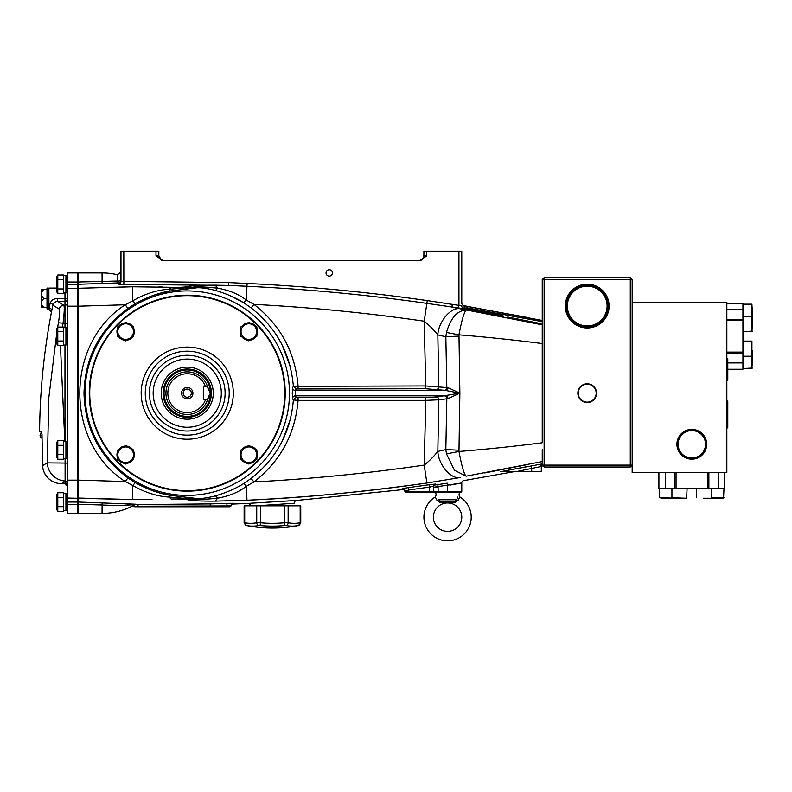 <?xml version="1.0" encoding="UTF-8"?>
<svg xmlns="http://www.w3.org/2000/svg" width="792" height="792" viewBox="0 0 792 792"><rect width="100%" height="100%" fill="white"/><g stroke="black" fill="none" stroke-linecap="round" stroke-linejoin="round"><path stroke-width="1.19" d="M89.734 393.159A97.505 97.505 0 0 0 187.239 490.664A97.505 97.505 0 0 0 284.744 393.159A97.505 97.505 0 0 0 187.239 295.654A97.505 97.505 0 0 0 89.734 393.159M187.239 359.083A34.076 34.076 0 0 1 221.324 393.159A34.076 34.076 0 0 1 187.239 427.244A34.076 34.076 0 0 1 153.163 393.159A34.076 34.076 0 0 1 187.239 359.083M192.921 393.159A5.683 5.683 0 0 0 187.239 387.476A5.683 5.683 0 0 0 181.556 393.159A5.683 5.683 0 0 0 187.239 398.841A5.683 5.683 0 0 0 192.921 393.159M191.337 393.159A4.089 4.089 0 0 0 187.239 389.07A4.089 4.089 0 0 0 183.15 393.159A4.089 4.089 0 0 0 187.239 397.257A4.089 4.089 0 0 0 191.337 393.159M210.434 393.159L207.484 399.782A21.305 21.305 0 0 0 208.029 397.802L207.484 399.782A21.305 21.305 0 0 1 174.705 410.385A21.305 21.305 0 0 1 174.705 375.933A21.305 21.305 0 0 1 207.484 386.536L210.434 393.159A23.196 23.196 0 0 1 187.239 416.354A23.196 23.196 0 0 1 164.043 393.159A23.196 23.196 0 0 1 187.239 369.963A23.196 23.196 0 0 1 210.434 393.159M163.102 393.159A24.136 24.136 0 0 0 187.239 417.305A24.136 24.136 0 0 0 211.385 393.159A24.136 24.136 0 0 0 187.239 369.022A24.136 24.136 0 0 0 163.102 393.159M213.276 393.159A26.037 26.037 0 0 1 187.239 419.196A26.037 26.037 0 0 1 161.212 393.159A26.037 26.037 0 0 1 187.239 367.132A26.037 26.037 0 0 1 213.276 393.159M209.058 390.723L207.484 386.536A21.305 21.305 0 0 1 208.029 388.525A21.305 21.305 0 0 0 207.484 386.536L205.484 386.536A19.404 19.404 0 0 0 175.656 377.596A19.404 19.404 0 0 0 175.656 408.731A19.404 19.404 0 0 0 205.484 399.782L207.484 399.782M205.484 386.536L203.336 386.536L203.336 399.782L205.484 399.782M209.088 395.535L210.088 393.792M207.524 386.664L207.484 386.536A21.305 21.305 0 0 1 208.029 388.525M210.088 392.535L209.761 391.951M135.957 504.227L78.378 502.039L78.378 288.278L77.289 288.278L77.289 272.933L77.289 284.278L67.815 284.278L67.815 272.933L78.378 272.933L78.378 288.278L130.561 286.803M77.289 502.148L78.378 502.148L78.378 513.384L77.289 513.384L77.289 284.278M77.289 284.17L78.378 284.17L78.378 272.933L102.039 272.933A66.271 66.271 0 0 1 117.473 274.755L117.473 281.031A2.841 0.733 -91.9 0 0 118.196 282.932L118.196 284.16L123.859 284.397L228.68 285.437L246.975 286.278C307.207 289.12 367.171 294.822 426.868 303.385L464.152 308.761L464.152 305.762A2.841 2.841 0 0 1 461.776 302.96L461.776 251.163L458.934 251.163L458.934 305.385L427.264 300.594C367.488 292.02 307.435 286.318 247.104 283.467L228.789 282.605L120.978 281.328A2.841 2.831 0 0 1 118.196 284.16M39.6 431.204L41.402 431.788L39.6 431.204A662.666 662.666 0 0 1 51.431 312.266L52.906 305.168L59.222 309.098A4.732 4.693 -58.3 0 1 63.835 305.286L57.559 301.386C54.965 301.702 53.42 302.96 52.906 305.168A2.841 1.287 -168.2 0 0 50.124 303.296C51.421 300.178 53.896 298.594 57.559 298.535L64.974 298.535L64.974 293M56.935 288.08L48.886 288.08L48.886 307.949L50.124 303.296L48.886 308.91L51.431 312.266M67.815 504.306L67.815 513.384L77.289 513.384L77.289 504.306L67.815 504.306L67.815 284.278M67.815 502.039L77.289 502.039L77.289 504.306M77.289 502.039L77.289 288.278L67.815 288.278M48.886 289.03A0.95 0.95 0 0 0 47.936 288.08L46.995 288.08L46.995 308.91L47.936 308.91A0.95 0.95 0 0 0 48.886 307.959A2.841 2.574 -168.3 0 1 51.668 311.068M59.222 309.098C59.964 310.325 59.697 314.879 58.41 322.77L64.974 323.383L64.974 301.386A2.841 2.841 180 0 0 67.815 298.544L64.974 298.535L64.974 301.386L57.559 301.386L57.559 298.535M41.402 431.788L41.996 434.065L42.56 465.548A18.929 18.929 0 0 0 61.479 483.665L65.112 481.001L65.093 458.667M56.935 331.65L48.876 397.218L47.263 462.884L42.61 465.548A18.929 18.869 60.4 0 0 61.479 483.655L64.974 483.665L61.479 483.655M62.439 327.066L63.023 323.383C64.31 312.919 64.578 306.89 63.835 305.286L64.974 305.286A2.841 2.831 180 0 0 67.815 302.455M64.815 441.253L60.449 345.649M58.41 322.77L57.638 327.314M67.815 463.082L47.263 462.884A18.929 18.751 60.5 0 0 65.112 481.001A2.841 2.831 180 0 1 67.815 483.833M64.974 483.665L67.815 486.506A2.841 2.841 180 0 0 64.974 483.655L64.974 481.645A2.841 2.831 180 0 1 67.815 484.476M41.946 434.046L42.56 465.548M43.976 289.496L46.995 289.496L43.976 289.496C40.501 292.495 40.501 295.495 43.976 298.495C40.501 301.495 40.501 304.484 43.976 307.484L41.54 307.484A2.841 2.841 0 0 1 41.313 307.009L41.313 289.971A2.841 2.841 0 0 1 41.54 289.496L43.976 289.496L41.54 289.496M43.976 298.495L46.995 298.495M43.976 307.484L46.995 307.484L43.976 307.484M41.946 438.233A47.332 47.332 0 0 1 40.847 437.56L41.946 437.917M41.946 435.986L40.055 435.372L40.798 433.085L41.887 433.442M272.438 528.056A133.957 133.957 0 0 0 298.465 525.512L300.752 522.72L300.752 505.811L244.134 505.811L244.134 522.72L246.421 525.512A133.957 133.957 0 0 0 272.438 528.056M258.895 525.542L258.905 525.542A132.007 66.003 90 0 1 246.619 525.542A2.841 2.445 100.6 0 1 244.698 522.76L244.698 522.76A129.215 64.607 -90 0 0 256.727 522.76A2.841 2.445 79.4 0 0 258.895 525.542L260.152 525.542L260.42 522.76L258.291 522.72M256.727 505.811L256.727 522.76L260.42 522.76A129.215 129.215 0 0 0 284.467 522.76L284.724 525.542L285.981 525.542L284.724 525.542A132.007 132.007 0 0 1 260.152 525.542M298.267 525.542A132.007 66.003 -90 0 1 285.981 525.542A2.841 2.445 100.6 0 0 288.149 522.76A129.215 64.607 90 0 0 300.178 522.76A2.841 2.445 79.4 0 1 298.267 525.542M284.467 505.811L284.467 522.76L288.149 522.76L288.149 505.811M300.178 522.76L300.178 505.811M459.409 492.565L458.994 495.03L459.875 496.96A23.671 23.671 0 0 1 447.569 540.837A23.671 23.671 0 0 1 435.263 496.96L436.154 495.03L435.739 492.565M437.224 500.811L435.263 496.96M457.727 497.079L456.647 499.762C459.499 493.604 459.499 493.604 456.647 499.762L454.717 501.316L440.431 501.316L438.501 499.762L437.085 500.376L439.748 502.395A1.891 0.584 100.2 0 1 440.431 501.316L447.569 502.643L454.717 501.316A1.891 0.584 79.8 0 1 455.39 502.395L439.748 502.395L447.242 502.712M447.569 502.712L451.46 502.475M433.373 517.176A14.197 14.197 0 0 1 447.569 502.969A14.197 14.197 0 0 1 461.776 517.176A14.197 14.197 0 0 1 447.569 531.373A14.197 14.197 0 0 1 433.373 517.176M438.501 499.762C435.649 493.604 435.649 493.604 438.501 499.762L456.647 499.762L458.053 500.376L459.875 496.96M455.39 502.395L458.053 500.376M256.638 454.747A7.811 7.811 0 0 1 248.827 462.558A7.811 7.811 0 0 1 241.015 454.747A7.811 7.811 0 0 1 248.827 446.935A7.811 7.811 0 0 1 256.638 454.747M240.778 454.747L240.778 459.39L248.827 464.033L256.875 459.39L256.875 450.094L248.827 445.45L240.778 450.094L240.778 454.747M248.559 463.884L249.094 463.884M256.875 451.41A8.712 8.712 0 0 1 256.875 458.073M255.737 460.043A8.712 8.712 0 0 1 249.965 463.379M247.688 463.379A8.712 8.712 0 0 1 241.916 460.043M240.778 458.073A8.712 8.712 0 0 1 240.778 451.41M241.916 449.44A8.712 8.712 0 0 1 247.688 446.114M249.965 446.114A8.712 8.712 0 0 1 255.737 449.44M133.462 454.747A7.811 7.811 0 0 1 125.661 462.558A7.811 7.811 0 0 1 117.85 454.747A7.811 7.811 0 0 1 125.661 446.935A7.811 7.811 0 0 1 133.462 454.747M117.612 454.747L117.612 459.39L125.661 464.033L133.7 459.39L133.7 450.094L125.661 445.45L117.612 450.094L117.612 454.747M125.383 463.884L125.928 463.884M125.928 445.609L125.383 445.609M133.7 451.41A8.712 8.712 0 0 1 133.7 458.073M132.561 460.043A8.712 8.712 0 0 1 126.789 463.379M124.522 463.379A8.712 8.712 0 0 1 118.751 460.043M117.612 458.073A8.712 8.712 0 0 1 117.612 451.41M118.751 449.44A8.712 8.712 0 0 1 124.522 446.114M126.789 446.114A8.712 8.712 0 0 1 132.561 449.44M117.85 331.571A7.811 7.811 0 0 1 125.661 323.77A7.811 7.811 0 0 1 133.462 331.571A7.811 7.811 0 0 1 125.661 339.382A7.811 7.811 0 0 1 117.85 331.571M133.7 331.571L133.7 326.928L125.661 322.285L117.612 326.928L117.612 336.224L125.661 340.867L133.7 336.224L133.7 331.571M125.928 322.443L125.383 322.443M117.612 334.907A8.712 8.712 0 0 1 117.612 328.244M118.751 326.274A8.712 8.712 0 0 1 124.522 322.938M126.789 322.938A8.712 8.712 0 0 1 132.561 326.274M133.7 328.244A8.712 8.712 0 0 1 133.7 334.907M132.561 336.877A8.712 8.712 0 0 1 126.789 340.213M124.522 340.213A8.712 8.712 0 0 1 118.751 336.877M241.015 331.571A7.811 7.811 0 0 1 248.827 323.77A7.811 7.811 0 0 1 256.638 331.571A7.811 7.811 0 0 1 248.827 339.382A7.811 7.811 0 0 1 241.015 331.571M256.875 331.571L256.875 326.928L248.827 322.285L240.778 326.928L240.778 336.224L248.827 340.867L256.875 336.224L256.875 331.571M249.094 322.443L248.559 322.443M248.559 340.708L249.094 340.708M240.778 334.907A8.712 8.712 0 0 1 240.778 328.244M241.916 326.274A8.712 8.712 0 0 1 247.688 322.938M249.965 322.938A8.712 8.712 0 0 1 255.737 326.274M256.875 328.244A8.712 8.712 0 0 1 256.875 334.907M255.737 336.877A8.712 8.712 0 0 1 249.965 340.213M247.688 340.213A8.712 8.712 0 0 1 241.916 336.877M57.786 492.733L56.935 494.218L56.935 509.84L57.786 511.315L57.786 492.733L63.558 492.733L63.558 497.376L57.786 497.376L57.073 494.97M57.786 511.315L63.558 511.315L63.558 506.672L57.786 506.672M65.924 502.029L65.924 510.731L63.558 510.731L63.558 493.317L65.924 493.317L65.924 502.029M57.786 440.669L56.935 442.154L56.935 457.766L57.786 459.251L57.786 440.669L63.558 440.669L63.558 445.312L57.786 445.312L57.073 442.906M57.786 454.608L63.558 454.608L63.558 459.251L57.786 459.251M65.924 449.965L65.924 458.667L63.558 458.667L63.558 441.253L65.924 441.253L65.924 449.965M57.262 292.426L57.786 293.584L56.935 292.1L56.935 276.487L57.786 275.002L63.558 275.002L63.558 279.645L57.786 279.645L57.786 275.002M57.786 288.941L57.786 293.584L63.558 293.584L63.558 288.941L57.786 288.941L57.786 279.645M65.924 275.586L65.924 293L63.558 293L63.558 275.586L65.924 275.586M57.786 345.649L57.786 341.005L63.558 341.005L63.558 345.649L57.786 345.649L56.935 344.173L56.935 328.551L57.786 327.066L63.558 327.066L63.558 331.709L57.786 331.709L57.786 327.066M57.786 341.005L57.786 331.709M65.924 327.65L65.924 345.065L63.558 345.065L63.558 327.65L65.924 327.65M78.378 284.278L118.196 282.932A2.841 2.841 0 0 0 120.978 280.091A2.841 0.97 0 0 1 118.137 281.061A2.841 0.97 0 0 1 117.473 281.031L78.378 282.011M123.859 284.397L123.809 251.163L120.978 251.163L120.978 281.328M120.978 255.895L120.978 271.993L117.473 274.755A66.271 66.271 0 0 0 102.039 272.933L102.119 283.427M123.809 251.163L156.004 251.163L156.004 255.895L163.023 260.627L419.73 260.627L426.749 255.895L426.749 251.163L423.908 251.163L423.868 256.509A4.732 4.732 0 0 1 423.74 257.133L423.532 257.737A4.732 4.732 0 0 1 423.235 258.321L422.849 258.885A4.732 4.732 0 0 1 421.067 260.231L422.354 259.4M156.004 255.895L158.836 255.895A4.732 4.732 0 0 0 163.578 260.627A4.732 4.732 0 0 1 161.677 260.231L158.836 255.895L158.836 251.163L156.004 251.163M158.885 256.509A4.732 4.732 0 0 0 161.677 260.231A4.732 4.732 0 0 1 158.885 256.509M464.152 308.761A2.841 2.831 180 0 1 461.776 305.959L458.934 305.385L458.479 308.187M426.749 251.163L458.934 251.163M419.176 260.627A4.732 4.732 0 0 0 423.908 255.895L426.749 255.895M326.047 272.933A3.198 3.198 0 0 0 329.244 276.131A3.198 3.198 0 0 0 332.432 272.933A3.198 3.198 0 0 0 329.244 269.735A3.198 3.198 0 0 0 326.047 272.933M452.321 304.336L451.876 307.138L460.3 308.791C451.252 306.603 438.461 321.453 437.818 334.907L445.837 336.758L446.817 387.516A2.841 1.95 -82.9 0 1 444.857 390.327L459.865 393.159L458.974 334.848L446.48 332.462L445.837 336.758L458.875 336.105M228.789 282.605L228.68 285.437L215.266 285.189C200.425 285.12 191.209 285.585 187.615 286.595C184.873 287.239 179.378 287.466 171.141 287.288L132.63 286.783L78.378 288.278M251.114 307.91L253.935 304.375L246.282 300.039C238.818 294.178 229.254 290.218 217.612 288.169C204.108 286.763 195.565 286.476 191.981 287.328L195.228 288.001C199.099 287.258 205.861 288.08 215.523 290.466C226.215 293.624 235.63 297.733 243.768 302.801L251.114 307.91C276.586 327.848 290.674 353.994 293.367 386.347L292.545 387.813L292.278 393.159L292.545 398.505L293.367 399.97L296.198 397.337L295.376 395.832L295.376 390.486L446.213 390.486A2.841 1.772 -84 0 0 447.995 387.674L425.799 385.952L293.367 386.347L296.198 388.981L425.799 388.753L444.857 390.327M217.612 288.169L215.523 290.466L217.612 288.169L215.266 285.189M84.001 393.159C84.942 357.687 99.584 329.432 127.918 308.395L135.214 303.653C147.52 296.911 159.212 292.693 170.3 290.991L195.228 288.001L191.981 287.328L169.122 289.268C157.252 289.912 145.154 293.753 132.828 300.802L125.225 304.781C64.726 343.708 64.647 442.55 125.225 481.536L127.918 477.923C99.554 456.816 84.912 428.561 84.001 393.159M289.476 393.159A102.237 102.237 0 0 0 187.239 290.921A102.237 102.237 0 0 0 85.001 393.159A102.237 102.237 0 0 0 187.239 495.396A102.237 102.237 0 0 0 289.476 393.159M89.258 393.159A97.98 97.98 0 0 1 187.239 295.178A97.98 97.98 0 0 1 285.219 393.159A97.98 97.98 0 0 1 187.239 491.139A97.98 97.98 0 0 1 89.258 393.159M78.378 504.306L102.039 504.989C114.662 505.593 125.69 505.445 135.105 504.553A66.271 66.271 0 0 1 102.039 513.384L78.378 513.384L78.378 498.049L132.63 499.544L132.818 485.516C145.154 492.565 157.252 496.416 169.122 497.049L191.981 499C195.594 499.841 204.138 499.564 217.612 498.148C229.254 496.099 238.818 492.139 246.282 486.288L253.935 481.942C280.517 461.201 295.228 434.006 298.079 400.376L293.367 399.97C290.674 432.313 276.596 458.459 251.104 478.408L243.768 483.516C235.6 488.595 226.205 492.703 215.582 495.841C205.88 498.237 199.099 499.069 195.228 498.317L170.31 495.327C159.212 493.634 147.51 489.406 135.214 482.665L132.818 485.516L125.225 481.536L78.378 480.13L78.378 306.197L125.225 304.781L127.868 308.345M132.818 485.516L135.214 482.665L127.918 477.923M161.974 493.505L170.31 495.327L169.122 497.049L171.141 499.039C179.358 498.851 184.853 499.079 187.615 499.732C191.189 500.732 200.406 501.197 215.266 501.138L246.985 500.227C307.217 497.356 367.181 491.624 426.888 483.021L424.195 465.112C367.686 473.349 310.929 478.962 253.935 481.942L251.104 478.408L243.768 483.516L246.282 486.288L246.985 500.227C300.307 498.01 360.271 492.277 426.888 483.021L460.3 477.526C451.262 479.714 438.471 464.884 437.818 451.44C433.739 456.558 429.195 461.112 424.195 465.112L425.799 400.376L438.837 399.802A2.841 1.95 82.9 0 0 436.887 396.99L425.799 397.574L296.198 397.337M198.198 498.524L195.228 498.317L187.615 499.732L184.477 499.267M215.582 495.841L217.612 498.148L215.266 501.138M132.63 499.544L151.995 499.514M67.815 480.14L78.378 480.14L78.378 485.813M132.828 300.802L135.214 303.653L132.828 300.802L132.63 286.783L132.828 300.802M191.981 287.328L187.615 286.595C184.863 287.239 179.368 287.476 171.141 287.288L169.122 289.268L170.3 290.991M298.069 388.753L298.069 385.952C295.228 352.301 280.517 325.116 253.935 304.375C310.999 307.365 367.755 312.979 424.195 321.205L425.799 388.753M427.264 300.594L424.195 321.205C429.195 325.195 433.739 329.759 437.818 334.907L438.837 386.516A2.841 1.95 -82.9 0 1 436.887 389.337M247.104 283.467L246.282 300.039L243.768 302.801L230.561 295.901M78.378 293.981L78.378 306.197M542.243 323.878L507.741 317.048L542.243 323.878L542.243 324.829L460.3 308.791M542.243 336.709L542.243 343.56C514.483 339.986 486.733 337.075 458.974 334.848C461.607 320.562 464.013 312.325 466.181 310.127L466.181 310.127C457.34 310.375 450.777 317.82 446.48 332.462M630.284 467.003L632.174 465.102L630.284 465.102L630.284 467.003L544.134 467.003L544.134 465.102L630.284 465.102L630.284 279.556L632.174 279.556L630.284 277.665L544.134 277.665L542.243 279.556L542.243 442.768C514.483 446.341 486.733 449.242 458.974 451.47L459.865 393.159L436.887 396.99M458.875 450.212L445.827 449.579L446.48 453.865L458.974 451.47C461.776 466.389 464.181 474.626 466.181 476.19L454.43 470.25L446.48 453.865M459.865 393.159L447.995 398.653A2.841 1.772 84 0 0 446.213 395.832L444.857 395.99A2.841 1.95 82.9 0 1 446.817 398.802L445.827 449.579L437.818 451.44L438.837 399.802L447.995 398.653L459.865 393.159L447.995 387.674M292.545 398.505A2.841 2.812 149.9 0 1 295.376 395.832L446.213 395.832M425.799 397.574L425.799 400.376L298.079 400.376L298.079 397.574M293.367 386.347L292.545 387.813A2.841 2.812 -149.9 0 0 295.376 390.486L296.198 388.981M466.142 476.17L542.243 461.568M542.243 449.618L542.243 465.102L544.134 465.102L544.134 277.665M500.386 471.735L542.243 463.894L540.283 466.666L515.711 471.735L500.386 471.735L526.413 466.755M135.105 504.553L136.075 504.553M227.344 503.365L233.175 503.286M250.628 505.811A2.841 2.841 0 0 0 247.688 503.415L233.511 504.039A2.841 2.841 0 0 0 230.898 506.078L229.987 506.761L226.987 506.761L229.858 506.761L230.799 505.9L226.987 505.92L230.878 506.048A2.841 2.841 180 0 1 233.511 503.92L233.511 504.039M249.737 503.296L296.842 500.435A2.841 2.841 0 0 0 294.218 503.267L261.647 505.484M513.78 471.735L463.756 480.625A2.366 2.366 0 0 0 461.776 482.962L461.776 491.614L460.825 492.565L405.92 492.565L404.959 491.733A2.366 2.366 0 0 0 402.296 489.674L402.296 488.664L402.296 489.674L296.842 500.435M402.445 488.595L407.425 487.763M429.66 484.664L435.392 484.051L435.392 484.952L437.758 484.625L435.392 484.952A2.366 2.366 0 0 0 433.373 487.288L433.709 487.278M541.966 464.488L542.243 466.043L541.292 466.488M461.776 482.962L433.373 487.288L433.373 491.614L461.776 491.614M436.59 487.08L438.105 486.961L437.758 484.625L447.213 483.179L447.569 492.565M449.836 485.11L453.133 484.516M454.093 484.348L456.311 483.942M458.439 483.565L459.578 483.358M432.363 486.486L429.759 487.03M430.313 486.902L431.016 486.743M406.098 490.614L407.306 490.307M407.335 490.298L404.969 491.01A2.366 2.366 0 0 0 402.296 488.664M406.445 487.912L403.019 488.466M435.392 484.051A2.366 2.366 -0 0 0 433.373 486.387L433.373 491.614L432.422 492.565L433.373 491.614L429.591 491.614L429.591 492.565L432.422 492.565M429.244 484.724L408.444 487.625L429.244 484.724L429.591 487.07L408.761 489.971L408.761 491.614L429.591 491.614L429.591 487.07M408.444 487.625L408.761 489.971M405.92 492.565L404.969 491.614L408.761 491.614L408.761 492.565M404.969 491.01L404.969 491.614L404.969 491.01M265.924 505.187L294.218 503.267M291.397 500.752L285.526 501.108M285.12 501.128L269.27 502.088M269.102 502.098L262.855 502.484M259.895 502.663L252.45 503.128M102.119 502.89L102.039 513.384A66.271 66.271 0 0 0 133.452 505.464A2.841 2.841 164.4 0 1 134.026 506.237L226.987 505.92L226.898 503.385L210.236 503.92L210.296 506.761L134.709 506.761L133.046 505.682A2.841 2.841 0 0 1 133.987 506.415L133.046 505.682M173.418 506.761L133.987 506.415M137.947 506.207L135.947 506.207M189.436 506.167L186.813 506.177M161.944 506.237L155.658 506.237M226.987 505.92L226.987 506.761L210.296 506.761M230.799 505.9A2.841 2.841 180 0 1 233.511 503.336L233.511 503.92L233.511 503.336M531.264 465.775L531.828 471.735L515.711 471.735M541.292 468.171L542.243 464.409L541.292 466.27L540.283 466.666M541.292 466.27L541.292 471.735L531.828 471.735M484.773 472.943L526.413 464.775M537.243 462.528L542.243 461.488M67.815 498.049L130.531 499.514M162.677 287.031L158.677 286.932M100.089 448.678L95.684 441.015M95.584 440.817L91.912 432.917M86.308 414.899L84.001 393.584M158.539 492.565L153.529 490.981M290.139 420.097L282.397 440.778M170.31 495.327L169.122 497.049M95.782 345.124L109.534 324.977M155.38 294.723L161.32 292.99M161.954 292.822L170.221 291.01M185.813 288.922L191.416 288.437M282.358 345.47L290.139 366.221M542.243 323.374L542.243 320.473L464.152 305.762M466.102 307.642L542.243 321.631M467.785 306.544L541.817 320.384M466.023 306.068A2.841 2.841 0 0 1 466.933 306.385L467.696 306.524M502.969 315.998L466.023 308.761L466.023 307.672A2.841 2.841 -0 0 1 468.171 309.365M471.715 308.385L471.438 309.989M502.049 315.632A2.841 2.831 0 0 1 502.979 315.978M466.023 308.761A2.841 2.831 -0 0 1 466.904 309.058L502.049 315.394A2.841 2.831 -0 0 1 503.474 316.117A2.841 2.841 0 0 0 502.049 315.394L502.049 315.394M596.564 393.159A9.355 9.355 0 0 0 587.209 383.803A9.355 9.355 0 0 0 577.843 393.159A9.355 9.355 0 0 0 587.209 402.514A9.355 9.355 0 0 0 596.564 393.159M596.178 393.159A8.969 8.969 0 0 0 587.209 384.189A8.969 8.969 0 0 0 578.229 393.159A8.969 8.969 0 0 0 587.209 402.138A8.969 8.969 0 0 0 596.178 393.159M567.329 306.068A19.879 19.879 0 0 1 587.209 286.189A19.879 19.879 0 0 1 607.088 306.068A19.879 19.879 0 0 1 587.209 325.948A19.879 19.879 0 0 1 567.329 306.068M607.87 306.068A20.671 20.671 0 0 0 587.209 285.397A20.671 20.671 0 0 0 566.537 306.068A20.671 20.671 0 0 0 587.209 326.73A20.671 20.671 0 0 0 607.87 306.068M609.117 306.068A21.909 21.909 0 0 0 587.209 284.16A21.909 21.909 0 0 0 565.3 306.068A21.909 21.909 0 0 0 587.209 327.977A21.909 21.909 0 0 0 609.117 306.068M608.622 306.068A21.424 21.424 0 0 0 587.209 284.645A21.424 21.424 0 0 0 565.785 306.068A21.424 21.424 0 0 0 587.209 327.482A21.424 21.424 0 0 0 608.622 306.068M632.174 279.556L632.174 472.675L726.838 472.675L726.838 302.277L632.174 302.277M542.243 279.556L630.284 279.556L630.284 277.665M542.243 465.102L544.134 467.003M705.533 444.282A13.721 13.721 0 0 0 691.812 430.561A13.721 13.721 0 0 0 678.091 444.282A13.721 13.721 0 0 0 691.812 457.994A13.721 13.721 0 0 0 705.533 444.282M706.702 444.282A14.89 14.89 0 0 0 691.812 429.393A14.89 14.89 0 0 0 676.922 444.282A14.89 14.89 0 0 0 691.812 459.172A14.89 14.89 0 0 0 706.702 444.282M706.226 444.282A14.414 14.414 0 0 0 691.812 429.868A14.414 14.414 0 0 0 677.398 444.282A14.414 14.414 0 0 0 691.812 458.697A14.414 14.414 0 0 0 706.226 444.282M724.71 488.773L724.71 472.675L724.71 488.773L718.374 488.773L718.374 472.675M707.583 472.675L707.583 488.773L718.374 488.773M708.88 472.675L708.88 488.773L711.691 488.773L711.691 497.762L723.997 497.762L720.581 498.237M676.051 472.675L676.051 488.773L707.583 488.773M674.744 472.675L674.744 488.773L676.051 488.773M665.25 472.675L665.25 488.773L674.744 488.773M658.914 472.675L658.914 488.773L658.914 472.675L658.914 488.773L665.25 488.773M726.838 303.465L742.936 303.465L742.936 309.801L726.838 309.801M726.838 320.592L742.936 320.592L742.936 309.801M726.838 319.295L742.936 319.295L742.936 316.483L751.925 316.483L751.925 304.178L752.4 318.849M726.838 352.123L742.936 352.123L742.936 320.592M726.838 353.43L742.936 353.43L742.936 352.123M727.789 362.924L742.936 362.924L742.936 353.43L742.936 356.242L751.925 356.242L751.925 341.095L751.925 368.547L752.4 353.875M727.789 369.26L742.936 369.26L742.936 362.924M727.789 412.097L727.789 427.433L727.026 428.185L727.026 400.732L727.789 401.495L727.789 422.7L726.838 423.453M727.789 369.498L727.789 380.101L727.026 380.853L727.026 358.132L727.789 358.895L727.789 369.498M727.789 377.22L727.789 373.359M752.4 365.409L752.4 363.191M751.925 341.095L742.936 341.095L742.936 348.668M752.4 353.103L752.4 350.886M752.4 324.057L751.925 331.63L751.925 316.483L752.4 324.057M742.936 324.057L742.936 331.63L752.4 331.155M752.4 321.839L752.4 319.622M752.4 328.492L752.4 326.274M752.4 309.533L752.4 307.316M674.972 498.237L682.922 498.237M662.666 498.237L671.359 498.237M723.532 498.237L723.997 488.773L723.532 498.237L709.325 498.237L719.839 498.237M659.627 488.773L659.627 497.762L678.764 498.237M659.627 497.762L663.043 498.237M703.375 498.237L708.652 498.237M674.675 488.773L671.933 488.773L671.933 497.762L686.605 498.237L687.08 488.773M229.205 393.159A41.966 41.966 0 0 0 187.239 351.193A41.966 41.966 0 0 0 145.273 393.159A41.966 41.966 0 0 0 187.239 435.125A41.966 41.966 0 0 0 229.205 393.159M141.174 393.159A46.065 46.065 0 0 1 187.239 347.094A46.065 46.065 0 0 1 233.303 393.159A46.065 46.065 0 0 1 187.239 439.223A46.065 46.065 0 0 1 141.174 393.159M149.371 393.159A37.867 37.867 0 0 0 187.239 431.026A37.867 37.867 0 0 0 225.106 393.159A37.867 37.867 0 0 0 187.239 355.291A37.867 37.867 0 0 0 149.371 393.159M78.378 306.177L67.815 306.177M67.815 282.011L77.289 282.011M64.974 441.253L64.974 345.065M64.974 327.65L64.974 323.383L67.815 323.275M47.936 308.91L47.936 288.08M260.42 522.76L260.42 505.811M244.698 522.76L244.698 505.811M102.039 280.487L102.119 282.378M138.026 506.761L138.046 504.563L210.236 503.92M447.213 483.179L442.441 483.912M438.105 492.565L438.105 486.961M229.957 506.761L230.878 506.048M67.478 485.159L67.815 486.506M40.055 435.372L40.847 437.56M67.815 510.543L65.924 510.543M67.815 493.505L65.924 493.505M67.815 458.479L65.924 458.479M67.815 441.441L65.924 441.441M67.815 275.774L65.924 275.774M67.815 292.812L65.924 292.812M67.815 327.838L65.924 327.838M67.815 344.876L65.924 344.876M466.32 306.266L528.759 317.731M726.838 428.185L727.789 427.433M726.838 380.853L727.789 380.101M726.838 400.732L727.789 401.495M742.936 368.547L752.4 368.072M751.925 304.178L742.936 304.178M696.544 497.762L696.544 488.773"/></g></svg>
